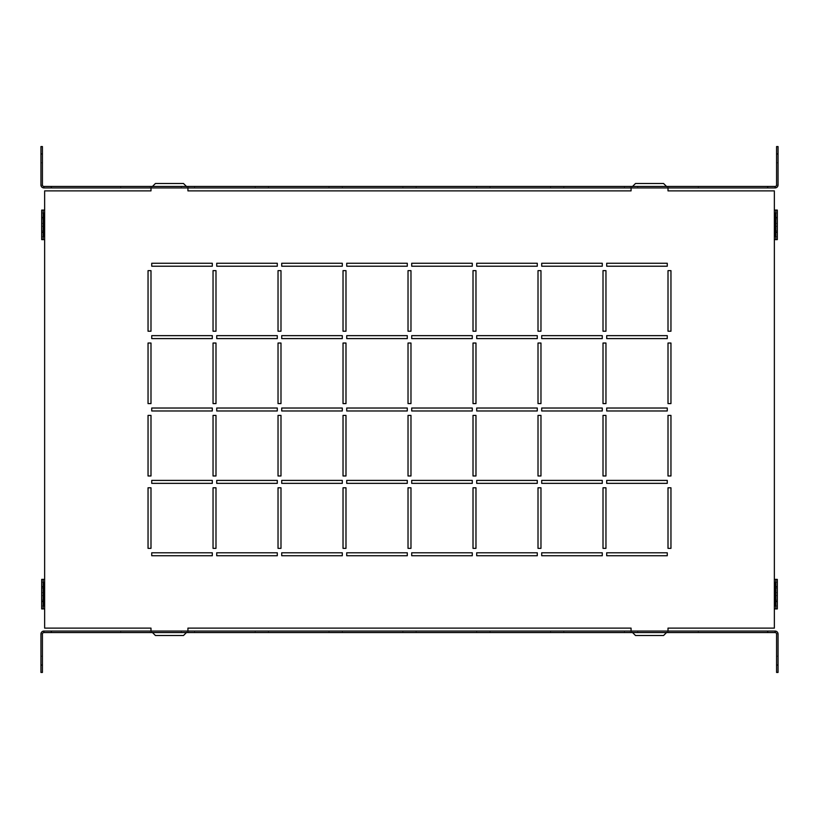 <?xml version="1.0" encoding="UTF-8"?>
<svg xmlns="http://www.w3.org/2000/svg" width="819" height="819" viewBox="0 0 819 819"><rect width="100%" height="100%" fill="white"/><g stroke="black" fill="none" stroke-linecap="round" stroke-linejoin="round"><path stroke-width="0.61" stroke-dasharray="4.09 3.07" d="M632.555 186.445L631.07 187.93L631.07 190.878L187.93 190.878L187.93 187.93L186.445 186.445M152.477 186.445L150.993 187.93L150.993 190.878L44.646 190.878L44.646 628.122L150.993 628.122L150.993 631.07L152.477 632.555M186.445 632.555L187.93 631.07L187.93 628.122L631.07 628.122L631.07 631.07L632.555 632.555M666.523 632.555L668.007 631.07L668.007 628.122L774.354 628.122L774.354 608.916L777.313 608.916L775.839 608.916L775.839 579.371L777.313 579.371L777.313 608.916M777.313 210.084L777.313 239.629L775.839 239.629L775.839 210.084L777.313 210.084L774.354 210.084L774.354 190.878L668.007 190.878L668.007 187.93L666.523 186.445M775.839 226.331L775.839 230.763L775.839 223.382L775.839 226.331L777.313 226.331L777.313 230.763L777.313 223.382L777.313 226.331L775.839 226.331M775.839 223.382L775.839 218.949L775.839 223.382L777.313 223.382L777.313 218.949L777.313 223.382L775.839 223.382M668.007 187.93L663.574 183.497L635.503 183.497L631.07 187.93M187.93 187.93L183.497 183.497L155.426 183.497L150.993 187.93M150.993 631.07L155.426 635.503L183.497 635.503L187.93 631.07M631.07 631.07L635.503 635.503L663.574 635.503L668.007 631.07M668.007 487.786L670.956 487.786L670.956 548.351L668.007 548.351L668.007 487.786M603.009 487.786L605.958 487.786L605.958 548.351L603.009 548.351L603.009 487.786M538.011 487.786L540.97 487.786L540.97 548.351L538.011 548.351L538.011 487.786M473.013 487.786L475.972 487.786L475.972 548.351L473.013 548.351L473.013 487.786M408.026 487.786L410.974 487.786L410.974 548.351L408.026 548.351L408.026 487.786M343.028 487.786L345.987 487.786L345.987 548.351L343.028 548.351L343.028 487.786M278.03 487.786L280.989 487.786L280.989 548.351L278.03 548.351L278.03 487.786M213.042 487.786L215.991 487.786L215.991 548.351L213.042 548.351L213.042 487.786M148.044 487.786L150.993 487.786L150.993 548.351L148.044 548.351L148.044 487.786M668.007 415.407L670.956 415.407L670.956 475.972L668.007 475.972L668.007 415.407M603.009 415.407L605.958 415.407L605.958 475.972L603.009 475.972L603.009 415.407M538.011 415.407L540.97 415.407L540.97 475.972L538.011 475.972L538.011 415.407M473.013 415.407L475.972 415.407L475.972 475.972L473.013 475.972L473.013 415.407M408.026 415.407L410.974 415.407L410.974 475.972L408.026 475.972L408.026 415.407M343.028 415.407L345.987 415.407L345.987 475.972L343.028 475.972L343.028 415.407M278.03 415.407L280.989 415.407L280.989 475.972L278.03 475.972L278.03 415.407M213.042 415.407L215.991 415.407L215.991 475.972L213.042 475.972L213.042 415.407M148.044 415.407L150.993 415.407L150.993 475.972L148.044 475.972L148.044 415.407M668.007 343.028L670.956 343.028L670.956 403.593L668.007 403.593L668.007 343.028M603.009 343.028L605.958 343.028L605.958 403.593L603.009 403.593L603.009 343.028M538.011 343.028L540.97 343.028L540.97 403.593L538.011 403.593L538.011 343.028M473.013 343.028L475.972 343.028L475.972 403.593L473.013 403.593L473.013 343.028M408.026 343.028L410.974 343.028L410.974 403.593L408.026 403.593L408.026 343.028M343.028 343.028L345.987 343.028L345.987 403.593L343.028 403.593L343.028 343.028M278.03 343.028L280.989 343.028L280.989 403.593L278.03 403.593L278.03 343.028M213.042 343.028L215.991 343.028L215.991 403.593L213.042 403.593L213.042 343.028M148.044 343.028L150.993 343.028L150.993 403.593L148.044 403.593L148.044 343.028M668.007 270.649L670.956 270.649L670.956 331.214L668.007 331.214L668.007 270.649M603.009 270.649L605.958 270.649L605.958 331.214L603.009 331.214L603.009 270.649M538.011 270.649L540.97 270.649L540.97 331.214L538.011 331.214L538.011 270.649M473.013 270.649L475.972 270.649L475.972 331.214L473.013 331.214L473.013 270.649M408.026 270.649L410.974 270.649L410.974 331.214L408.026 331.214L408.026 270.649M343.028 270.649L345.987 270.649L345.987 331.214L343.028 331.214L343.028 270.649M278.03 270.649L280.989 270.649L280.989 331.214L278.03 331.214L278.03 270.649M667.26 555.743L606.705 555.743L606.705 552.784L667.26 552.784L667.26 555.743M602.272 555.743L541.707 555.743L541.707 552.784L602.272 552.784L602.272 555.743M537.274 555.743L476.709 555.743L476.709 552.784L537.274 552.784L537.274 555.743M472.276 555.743L411.711 555.743L411.711 552.784L472.276 552.784L472.276 555.743M407.289 555.743L346.724 555.743L346.724 552.784L407.289 552.784L407.289 555.743M342.291 555.743L281.726 555.743L281.726 552.784L342.291 552.784L342.291 555.743M277.293 555.743L216.728 555.743L216.728 552.784L277.293 552.784L277.293 555.743M212.295 555.743L151.74 555.743L151.74 552.784L212.295 552.784L212.295 555.743M667.26 483.353L606.705 483.353L606.705 480.405L667.26 480.405L667.26 483.353M602.272 483.353L541.707 483.353L541.707 480.405L602.272 480.405L602.272 483.353M537.274 483.353L476.709 483.353L476.709 480.405L537.274 480.405L537.274 483.353M472.276 483.353L411.711 483.353L411.711 480.405L472.276 480.405L472.276 483.353M407.289 483.353L346.724 483.353L346.724 480.405L407.289 480.405L407.289 483.353M342.291 483.353L281.726 483.353L281.726 480.405L342.291 480.405L342.291 483.353M277.293 483.353L216.728 483.353L216.728 480.405L277.293 480.405L277.293 483.353M212.295 483.353L151.74 483.353L151.74 480.405L212.295 480.405L212.295 483.353M667.26 410.974L606.705 410.974L606.705 408.026L667.26 408.026L667.26 410.974M602.272 410.974L541.707 410.974L541.707 408.026L602.272 408.026L602.272 410.974M537.274 410.974L476.709 410.974L476.709 408.026L537.274 408.026L537.274 410.974M472.276 410.974L411.711 410.974L411.711 408.026L472.276 408.026L472.276 410.974M407.289 410.974L346.724 410.974L346.724 408.026L407.289 408.026L407.289 410.974M342.291 410.974L281.726 410.974L281.726 408.026L342.291 408.026L342.291 410.974M277.293 410.974L216.728 410.974L216.728 408.026L277.293 408.026L277.293 410.974M212.295 410.974L151.74 410.974L151.74 408.026L212.295 408.026L212.295 410.974M667.26 338.595L606.705 338.595L606.705 335.647L667.26 335.647L667.26 338.595M602.272 338.595L541.707 338.595L541.707 335.647L602.272 335.647L602.272 338.595M537.274 338.595L476.709 338.595L476.709 335.647L537.274 335.647L537.274 338.595M472.276 338.595L411.711 338.595L411.711 335.647L472.276 335.647L472.276 338.595M407.289 338.595L346.724 338.595L346.724 335.647L407.289 335.647L407.289 338.595M342.291 338.595L281.726 338.595L281.726 335.647L342.291 335.647L342.291 338.595M277.293 338.595L216.728 338.595L216.728 335.647L277.293 335.647L277.293 338.595M212.295 338.595L151.74 338.595L151.74 335.647L212.295 335.647L212.295 338.595M667.26 266.216L606.705 266.216L606.705 263.257L667.26 263.257L667.26 266.216M602.272 266.216L541.707 266.216L541.707 263.257L602.272 263.257L602.272 266.216M537.274 266.216L476.709 266.216L476.709 263.257L537.274 263.257L537.274 266.216M472.276 266.216L411.711 266.216L411.711 263.257L472.276 263.257L472.276 266.216M407.289 266.216L346.724 266.216L346.724 263.257L407.289 263.257L407.289 266.216M342.291 266.216L281.726 266.216L281.726 263.257L342.291 263.257L342.291 266.216M212.295 266.216L151.74 266.216L151.74 263.257L212.295 263.257L212.295 266.216M277.293 266.216L216.728 266.216L216.728 263.257L277.293 263.257L277.293 266.216M148.044 270.649L150.993 270.649L150.993 331.214L148.044 331.214L148.044 270.649M213.042 270.649L215.991 270.649L215.991 331.214L213.042 331.214L213.042 270.649M777.313 579.371L774.354 579.371L774.354 239.629L777.313 239.629M777.292 236.671L775.828 236.671L777.292 236.671L777.292 213.042L775.828 213.042L777.292 213.042M777.292 605.958L775.828 605.958L777.292 605.958L777.292 582.329L775.828 582.329L777.292 582.329M777.313 592.669L777.313 600.051L777.313 588.237L777.313 592.669L775.839 592.669L775.839 600.051L775.839 588.237L775.839 592.669L777.313 592.669M41.708 213.042L43.172 213.042L41.708 213.042L41.708 236.671L43.172 236.671L41.708 236.671M44.646 239.629L41.687 239.629L43.161 239.629L43.161 210.084L41.687 210.084L44.646 210.084M41.687 210.084L41.687 239.629M41.708 582.329L43.172 582.329L41.708 582.329L41.708 605.958L43.172 605.958L41.708 605.958M44.646 608.916L41.687 608.916L43.161 608.916L43.161 579.371L41.687 579.371L44.646 579.371M41.687 579.371L41.687 608.916M41.687 226.331L41.687 218.949L41.687 230.763L41.687 226.331L43.161 226.331L43.161 218.949L43.161 230.763L43.161 226.331L41.687 226.331M41.687 595.618L41.687 600.051L41.687 592.669L41.687 595.618L43.161 595.618L43.161 600.051L43.161 592.669L43.161 595.618L41.687 595.618M41.687 592.669L41.687 588.237L41.687 592.669L43.161 592.669L43.161 588.237L43.161 592.669L41.687 592.669M51.29 632.555L51.29 631.07L43.909 631.07L43.909 632.555A1.474 1.474 0 0 0 42.424 634.029L42.424 665.048L42.424 656.193L42.424 665.048L40.95 665.048L40.95 672.44L42.424 672.44L42.424 656.193L42.424 665.048L40.95 665.048L40.95 634.029A2.959 2.959 0 0 1 43.909 631.07L43.909 632.555L775.091 632.555L775.091 631.07L767.71 631.07L767.71 632.555M775.091 632.555A1.474 1.474 0 0 1 776.576 634.029L776.576 665.048L778.05 665.048L778.05 656.193L778.05 665.048L778.05 656.193L778.05 665.048L776.576 665.048L776.576 656.193L776.576 672.44L778.05 672.44L778.05 634.029A2.959 2.959 0 0 0 775.091 631.07L775.091 632.555L775.091 631.07M150.256 631.07L188.667 631.07L150.256 631.07L188.667 631.07L150.256 631.07L150.256 632.555L188.667 632.555L150.256 632.555L188.667 632.555L150.256 632.555L150.256 631.07M668.744 631.07L630.333 631.07L668.744 631.07L630.333 631.07L668.744 631.07L668.744 632.555L630.333 632.555L668.744 632.555L630.333 632.555L668.744 632.555L668.744 631.07M698.279 631.07L637.725 631.07L698.279 631.07L637.725 631.07L698.279 631.07L637.725 631.07L698.279 631.07L637.725 631.07L698.279 631.07L637.725 631.07L698.279 631.07L637.725 631.07L698.279 631.07L637.725 631.07L698.279 631.07L637.725 631.07L698.279 631.07L698.279 632.555L637.725 632.555L698.279 632.555L637.725 632.555L698.279 632.555L637.725 632.555L698.279 632.555L637.725 632.555L698.279 632.555L637.725 632.555L698.279 632.555L637.725 632.555L698.279 632.555L637.725 632.555L698.279 632.555L637.725 632.555L698.279 632.555L698.279 631.07M624.426 631.07L563.861 631.07L624.426 631.07L563.861 631.07L624.426 631.07L563.861 631.07L624.426 631.07L563.861 631.07L624.426 631.07L563.861 631.07L624.426 631.07L563.861 631.07L624.426 631.07L563.861 631.07L624.426 631.07L563.861 631.07L624.426 631.07L624.426 632.555L563.861 632.555L624.426 632.555L563.861 632.555L624.426 632.555L563.861 632.555L624.426 632.555L563.861 632.555L624.426 632.555L563.861 632.555L624.426 632.555L563.861 632.555L624.426 632.555L563.861 632.555L624.426 632.555L563.861 632.555L624.426 632.555L624.426 631.07M550.573 631.07L490.008 631.07L550.573 631.07L490.008 631.07L550.573 631.07L490.008 631.07L550.573 631.07L490.008 631.07L550.573 631.07L490.008 631.07L550.573 631.07L490.008 631.07L550.573 631.07L490.008 631.07L550.573 631.07L490.008 631.07L550.573 631.07L550.573 632.555L490.008 632.555L550.573 632.555L490.008 632.555L550.573 632.555L490.008 632.555L550.573 632.555L490.008 632.555L550.573 632.555L490.008 632.555L550.573 632.555L490.008 632.555L550.573 632.555L490.008 632.555L550.573 632.555L490.008 632.555L550.573 632.555L550.573 631.07M476.709 631.07L416.144 631.07L476.709 631.07L416.144 631.07L476.709 631.07L416.144 631.07L476.709 631.07L416.144 631.07L476.709 631.07L416.144 631.07L476.709 631.07L416.144 631.07L476.709 631.07L416.144 631.07L476.709 631.07L416.144 631.07L476.709 631.07L476.709 632.555L416.144 632.555L476.709 632.555L416.144 632.555L476.709 632.555L416.144 632.555L476.709 632.555L416.144 632.555L476.709 632.555L416.144 632.555L476.709 632.555L416.144 632.555L476.709 632.555L416.144 632.555L476.709 632.555L416.144 632.555L476.709 632.555L476.709 631.07M402.856 631.07L342.291 631.07L402.856 631.07L342.291 631.07L402.856 631.07L342.291 631.07L402.856 631.07L342.291 631.07L402.856 631.07L342.291 631.07L402.856 631.07L342.291 631.07L402.856 631.07L342.291 631.07L402.856 631.07L342.291 631.07L402.856 631.07L402.856 632.555L342.291 632.555L402.856 632.555L342.291 632.555L402.856 632.555L342.291 632.555L402.856 632.555L342.291 632.555L402.856 632.555L342.291 632.555L402.856 632.555L342.291 632.555L402.856 632.555L342.291 632.555L402.856 632.555L342.291 632.555L402.856 632.555L402.856 631.07M328.992 631.07L268.427 631.07L328.992 631.07L268.427 631.07L328.992 631.07L268.427 631.07L328.992 631.07L268.427 631.07L328.992 631.07L268.427 631.07L328.992 631.07L268.427 631.07L328.992 631.07L268.427 631.07L328.992 631.07L268.427 631.07L328.992 631.07L328.992 632.555L268.427 632.555L328.992 632.555L268.427 632.555L328.992 632.555L268.427 632.555L328.992 632.555L268.427 632.555L328.992 632.555L268.427 632.555L328.992 632.555L268.427 632.555L328.992 632.555L268.427 632.555L328.992 632.555L268.427 632.555L328.992 632.555L328.992 631.07M255.139 631.07L194.574 631.07L255.139 631.07L194.574 631.07L255.139 631.07L194.574 631.07L255.139 631.07L194.574 631.07L255.139 631.07L194.574 631.07L255.139 631.07L194.574 631.07L255.139 631.07L194.574 631.07L255.139 631.07L194.574 631.07L255.139 631.07L255.139 632.555L194.574 632.555L255.139 632.555L194.574 632.555L255.139 632.555L194.574 632.555L255.139 632.555L194.574 632.555L255.139 632.555L194.574 632.555L255.139 632.555L194.574 632.555L255.139 632.555L194.574 632.555L255.139 632.555L194.574 632.555L255.139 632.555L255.139 631.07M181.275 631.07L120.721 631.07L181.275 631.07L120.721 631.07L181.275 631.07L120.721 631.07L181.275 631.07L120.721 631.07L181.275 631.07L120.721 631.07L181.275 631.07L120.721 631.07L181.275 631.07L120.721 631.07L181.275 631.07L120.721 631.07L181.275 631.07L181.275 632.555L120.721 632.555L181.275 632.555L120.721 632.555L181.275 632.555L120.721 632.555L181.275 632.555L120.721 632.555L181.275 632.555L120.721 632.555L181.275 632.555L120.721 632.555L181.275 632.555L120.721 632.555L181.275 632.555L120.721 632.555L181.275 632.555L181.275 631.07M51.29 631.07L767.71 631.07M43.909 632.555L43.909 631.07M188.667 631.07L188.667 632.555L188.667 631.07M630.333 631.07L630.333 632.555L630.333 631.07M637.725 631.07L637.725 632.555L637.725 631.07M563.861 631.07L563.861 632.555L563.861 631.07M490.008 631.07L490.008 632.555L490.008 631.07M416.144 631.07L416.144 632.555L416.144 631.07M342.291 631.07L342.291 632.555L342.291 631.07M268.427 631.07L268.427 632.555L268.427 631.07M194.574 631.07L194.574 632.555L194.574 631.07M120.721 631.07L120.721 632.555L120.721 631.07M775.245 632.555L775.398 631.091A2.959 2.959 0 0 1 778.04 633.732A2.959 2.959 0 0 0 775.398 631.091A2.959 2.959 0 0 1 778.04 633.732A2.959 2.959 0 0 0 775.398 631.091A2.959 2.959 0 0 1 778.04 633.732A2.959 2.959 0 0 0 775.398 631.091A2.959 2.959 0 0 1 778.04 633.732A2.959 2.959 0 0 0 775.398 631.091L775.245 632.555A1.474 1.474 0 0 1 776.566 633.875L778.04 633.732L776.566 633.875A1.474 1.474 0 0 0 775.245 632.555L775.398 631.091L775.245 632.555A1.474 1.474 0 0 1 776.566 633.875L778.04 633.732L776.566 633.875A1.474 1.474 0 0 0 775.245 632.555L775.398 631.091L775.245 632.555A1.474 1.474 0 0 1 776.566 633.875L778.04 633.732L776.566 633.875A1.474 1.474 0 0 0 775.245 632.555A1.474 1.474 0 0 1 776.566 633.875L778.04 633.732L776.566 633.875A1.474 1.474 0 0 0 775.245 632.555M42.434 633.875L40.96 633.732A2.959 2.959 0 0 1 43.602 631.091A2.959 2.959 0 0 0 40.96 633.732A2.959 2.959 0 0 1 43.602 631.091A2.959 2.959 0 0 0 40.96 633.732A2.959 2.959 0 0 1 43.602 631.091A2.959 2.959 0 0 0 40.96 633.732A2.959 2.959 0 0 1 43.602 631.091A2.959 2.959 0 0 0 40.96 633.732L42.434 633.875A1.474 1.474 0 0 1 43.755 632.555L43.602 631.091L43.755 632.555A1.474 1.474 0 0 0 42.434 633.875L40.96 633.732L42.434 633.875A1.474 1.474 0 0 1 43.755 632.555A1.474 1.474 0 0 0 42.434 633.875L40.96 633.732L42.434 633.875A1.474 1.474 0 0 1 43.755 632.555A1.474 1.474 0 0 0 42.434 633.875L40.96 633.732L42.434 633.875A1.474 1.474 0 0 1 43.755 632.555A1.474 1.474 0 0 0 42.434 633.875M776.576 656.193L778.05 656.193L776.576 656.193M776.576 665.048L778.05 665.048M42.424 656.193L40.95 656.193L42.424 656.193M42.424 665.048L40.95 665.048M767.71 186.445L767.71 187.93L775.091 187.93L775.091 186.445A1.474 1.474 0 0 0 776.576 184.971L776.576 153.952L776.576 162.807L776.576 153.952L778.05 153.952L778.05 146.56L776.576 146.56L776.576 162.807L776.576 153.952L778.05 153.952L778.05 184.971A2.959 2.959 0 0 1 775.091 187.93L775.091 186.445L43.909 186.445L43.909 187.93L51.29 187.93L51.29 186.445M43.909 186.445A1.474 1.474 0 0 1 42.424 184.971L42.424 153.952L40.95 153.952L40.95 162.807L40.95 153.952L40.95 162.807L40.95 153.952L42.424 153.952L42.424 162.807L42.424 146.56L40.95 146.56L40.95 184.971A2.959 2.959 0 0 0 43.909 187.93L43.909 186.445L43.909 187.93M668.744 187.93L630.333 187.93L668.744 187.93L630.333 187.93L668.744 187.93L668.744 186.445L630.333 186.445L668.744 186.445L630.333 186.445L668.744 186.445L668.744 187.93M150.256 187.93L188.667 187.93L150.256 187.93L188.667 187.93L150.256 187.93L150.256 186.445L188.667 186.445L150.256 186.445L188.667 186.445L150.256 186.445L150.256 187.93M120.721 187.93L181.275 187.93L120.721 187.93L181.275 187.93L120.721 187.93L181.275 187.93L120.721 187.93L181.275 187.93L120.721 187.93L181.275 187.93L120.721 187.93L181.275 187.93L120.721 187.93L181.275 187.93L120.721 187.93L181.275 187.93L120.721 187.93L120.721 186.445L181.275 186.445L120.721 186.445L181.275 186.445L120.721 186.445L181.275 186.445L120.721 186.445L181.275 186.445L120.721 186.445L181.275 186.445L120.721 186.445L181.275 186.445L120.721 186.445L181.275 186.445L120.721 186.445L181.275 186.445L120.721 186.445L120.721 187.93M194.574 187.93L255.139 187.93L194.574 187.93L255.139 187.93L194.574 187.93L255.139 187.93L194.574 187.93L255.139 187.93L194.574 187.93L255.139 187.93L194.574 187.93L255.139 187.93L194.574 187.93L255.139 187.93L194.574 187.93L255.139 187.93L194.574 187.93L194.574 186.445L255.139 186.445L194.574 186.445L255.139 186.445L194.574 186.445L255.139 186.445L194.574 186.445L255.139 186.445L194.574 186.445L255.139 186.445L194.574 186.445L255.139 186.445L194.574 186.445L255.139 186.445L194.574 186.445L255.139 186.445L194.574 186.445L194.574 187.93M268.427 187.93L328.992 187.93L268.427 187.93L328.992 187.93L268.427 187.93L328.992 187.93L268.427 187.93L328.992 187.93L268.427 187.93L328.992 187.93L268.427 187.93L328.992 187.93L268.427 187.93L328.992 187.93L268.427 187.93L328.992 187.93L268.427 187.93L268.427 186.445L328.992 186.445L268.427 186.445L328.992 186.445L268.427 186.445L328.992 186.445L268.427 186.445L328.992 186.445L268.427 186.445L328.992 186.445L268.427 186.445L328.992 186.445L268.427 186.445L328.992 186.445L268.427 186.445L328.992 186.445L268.427 186.445L268.427 187.93M342.291 187.93L402.856 187.93L342.291 187.93L402.856 187.93L342.291 187.93L402.856 187.93L342.291 187.93L402.856 187.93L342.291 187.93L402.856 187.93L342.291 187.93L402.856 187.93L342.291 187.93L402.856 187.93L342.291 187.93L402.856 187.93L342.291 187.93L342.291 186.445L402.856 186.445L342.291 186.445L402.856 186.445L342.291 186.445L402.856 186.445L342.291 186.445L402.856 186.445L342.291 186.445L402.856 186.445L342.291 186.445L402.856 186.445L342.291 186.445L402.856 186.445L342.291 186.445L402.856 186.445L342.291 186.445L342.291 187.93M416.144 187.93L476.709 187.93L416.144 187.93L476.709 187.93L416.144 187.93L476.709 187.93L416.144 187.93L476.709 187.93L416.144 187.93L476.709 187.93L416.144 187.93L476.709 187.93L416.144 187.93L476.709 187.93L416.144 187.93L476.709 187.93L416.144 187.93L416.144 186.445L476.709 186.445L416.144 186.445L476.709 186.445L416.144 186.445L476.709 186.445L416.144 186.445L476.709 186.445L416.144 186.445L476.709 186.445L416.144 186.445L476.709 186.445L416.144 186.445L476.709 186.445L416.144 186.445L476.709 186.445L416.144 186.445L416.144 187.93M490.008 187.93L550.573 187.93L490.008 187.93L550.573 187.93L490.008 187.93L550.573 187.93L490.008 187.93L550.573 187.93L490.008 187.93L550.573 187.93L490.008 187.93L550.573 187.93L490.008 187.93L550.573 187.93L490.008 187.93L550.573 187.93L490.008 187.93L490.008 186.445L550.573 186.445L490.008 186.445L550.573 186.445L490.008 186.445L550.573 186.445L490.008 186.445L550.573 186.445L490.008 186.445L550.573 186.445L490.008 186.445L550.573 186.445L490.008 186.445L550.573 186.445L490.008 186.445L550.573 186.445L490.008 186.445L490.008 187.93M563.861 187.93L624.426 187.93L563.861 187.93L624.426 187.93L563.861 187.93L624.426 187.93L563.861 187.93L624.426 187.93L563.861 187.93L624.426 187.93L563.861 187.93L624.426 187.93L563.861 187.93L624.426 187.93L563.861 187.93L624.426 187.93L563.861 187.93L563.861 186.445L624.426 186.445L563.861 186.445L624.426 186.445L563.861 186.445L624.426 186.445L563.861 186.445L624.426 186.445L563.861 186.445L624.426 186.445L563.861 186.445L624.426 186.445L563.861 186.445L624.426 186.445L563.861 186.445L624.426 186.445L563.861 186.445L563.861 187.93M637.725 187.93L698.279 187.93L637.725 187.93L698.279 187.93L637.725 187.93L698.279 187.93L637.725 187.93L698.279 187.93L637.725 187.93L698.279 187.93L637.725 187.93L698.279 187.93L637.725 187.93L698.279 187.93L637.725 187.93L698.279 187.93L637.725 187.93L637.725 186.445L698.279 186.445L637.725 186.445L698.279 186.445L637.725 186.445L698.279 186.445L637.725 186.445L698.279 186.445L637.725 186.445L698.279 186.445L637.725 186.445L698.279 186.445L637.725 186.445L698.279 186.445L637.725 186.445L698.279 186.445L637.725 186.445L637.725 187.93M767.71 187.93L51.29 187.93M775.091 186.445L775.091 187.93M630.333 187.93L630.333 186.445L630.333 187.93M188.667 187.93L188.667 186.445L188.667 187.93M181.275 187.93L181.275 186.445L181.275 187.93M255.139 187.93L255.139 186.445L255.139 187.93M328.992 187.93L328.992 186.445L328.992 187.93M402.856 187.93L402.856 186.445L402.856 187.93M476.709 187.93L476.709 186.445L476.709 187.93M550.573 187.93L550.573 186.445L550.573 187.93M624.426 187.93L624.426 186.445L624.426 187.93M698.279 187.93L698.279 186.445L698.279 187.93M43.755 186.445L43.602 187.909A2.959 2.959 0 0 1 40.96 185.268A2.959 2.959 0 0 0 43.602 187.909A2.959 2.959 0 0 1 40.96 185.268A2.959 2.959 0 0 0 43.602 187.909A2.959 2.959 0 0 1 40.96 185.268A2.959 2.959 0 0 0 43.602 187.909A2.959 2.959 0 0 1 40.96 185.268A2.959 2.959 0 0 0 43.602 187.909L43.755 186.445A1.474 1.474 0 0 1 42.434 185.125L40.96 185.268L42.434 185.125A1.474 1.474 0 0 0 43.755 186.445L43.602 187.909L43.755 186.445A1.474 1.474 0 0 1 42.434 185.125L40.96 185.268L42.434 185.125A1.474 1.474 0 0 0 43.755 186.445L43.602 187.909L43.755 186.445A1.474 1.474 0 0 1 42.434 185.125L40.96 185.268L42.434 185.125A1.474 1.474 0 0 0 43.755 186.445A1.474 1.474 0 0 1 42.434 185.125L40.96 185.268L42.434 185.125A1.474 1.474 0 0 0 43.755 186.445M776.566 185.125L778.04 185.268A2.959 2.959 0 0 1 775.398 187.909A2.959 2.959 0 0 0 778.04 185.268A2.959 2.959 0 0 1 775.398 187.909A2.959 2.959 0 0 0 778.04 185.268A2.959 2.959 0 0 1 775.398 187.909A2.959 2.959 0 0 0 778.04 185.268A2.959 2.959 0 0 1 775.398 187.909A2.959 2.959 0 0 0 778.04 185.268L776.566 185.125A1.474 1.474 0 0 1 775.245 186.445L775.398 187.909L775.245 186.445A1.474 1.474 0 0 0 776.566 185.125L778.04 185.268L776.566 185.125A1.474 1.474 0 0 1 775.245 186.445A1.474 1.474 0 0 0 776.566 185.125L778.04 185.268L776.566 185.125A1.474 1.474 0 0 1 775.245 186.445A1.474 1.474 0 0 0 776.566 185.125L778.04 185.268L776.566 185.125A1.474 1.474 0 0 1 775.245 186.445A1.474 1.474 0 0 0 776.566 185.125M42.424 162.807L40.95 162.807L42.424 162.807M42.424 153.952L40.95 153.952M776.576 162.807L778.05 162.807L776.576 162.807M776.576 153.952L778.05 153.952M774.354 210.084L774.354 239.629M774.354 579.371L774.354 608.916M775.839 595.618L777.313 595.618L775.839 595.618M43.161 223.382L41.687 223.382L43.161 223.382M775.839 230.763L777.313 230.763M775.839 218.949L777.313 218.949M775.839 600.051L777.313 600.051M775.839 588.237L777.313 588.237M43.161 218.949L41.687 218.949M43.161 230.763L41.687 230.763M43.161 600.051L41.687 600.051M43.161 588.237L41.687 588.237"/><path stroke-width="1.23" d="M213.042 331.214L215.991 331.214L215.991 270.649L213.042 270.649L213.042 331.214M148.044 331.214L150.993 331.214L150.993 270.649L148.044 270.649L148.044 331.214M277.293 263.257L216.728 263.257L216.728 266.216L277.293 266.216L277.293 263.257M212.295 263.257L151.74 263.257L151.74 266.216L212.295 266.216L212.295 263.257M342.291 266.216L342.291 263.257L281.726 263.257L281.726 266.216L342.291 266.216M407.289 266.216L407.289 263.257L346.724 263.257L346.724 266.216L407.289 266.216M472.276 266.216L472.276 263.257L411.711 263.257L411.711 266.216L472.276 266.216M537.274 266.216L537.274 263.257L476.709 263.257L476.709 266.216L537.274 266.216M602.272 266.216L602.272 263.257L541.707 263.257L541.707 266.216L602.272 266.216M667.26 266.216L667.26 263.257L606.705 263.257L606.705 266.216L667.26 266.216M212.295 338.595L212.295 335.647L151.74 335.647L151.74 338.595L212.295 338.595M277.293 338.595L277.293 335.647L216.728 335.647L216.728 338.595L277.293 338.595M342.291 338.595L342.291 335.647L281.726 335.647L281.726 338.595L342.291 338.595M407.289 338.595L407.289 335.647L346.724 335.647L346.724 338.595L407.289 338.595M472.276 338.595L472.276 335.647L411.711 335.647L411.711 338.595L472.276 338.595M537.274 338.595L537.274 335.647L476.709 335.647L476.709 338.595L537.274 338.595M602.272 338.595L602.272 335.647L541.707 335.647L541.707 338.595L602.272 338.595M667.26 338.595L667.26 335.647L606.705 335.647L606.705 338.595L667.26 338.595M212.295 410.974L212.295 408.026L151.74 408.026L151.74 410.974L212.295 410.974M277.293 410.974L277.293 408.026L216.728 408.026L216.728 410.974L277.293 410.974M342.291 410.974L342.291 408.026L281.726 408.026L281.726 410.974L342.291 410.974M407.289 410.974L407.289 408.026L346.724 408.026L346.724 410.974L407.289 410.974M472.276 410.974L472.276 408.026L411.711 408.026L411.711 410.974L472.276 410.974M537.274 410.974L537.274 408.026L476.709 408.026L476.709 410.974L537.274 410.974M602.272 410.974L602.272 408.026L541.707 408.026L541.707 410.974L602.272 410.974M667.26 410.974L667.26 408.026L606.705 408.026L606.705 410.974L667.26 410.974M212.295 483.353L212.295 480.405L151.74 480.405L151.74 483.353L212.295 483.353M277.293 483.353L277.293 480.405L216.728 480.405L216.728 483.353L277.293 483.353M342.291 483.353L342.291 480.405L281.726 480.405L281.726 483.353L342.291 483.353M407.289 483.353L407.289 480.405L346.724 480.405L346.724 483.353L407.289 483.353M472.276 483.353L472.276 480.405L411.711 480.405L411.711 483.353L472.276 483.353M537.274 483.353L537.274 480.405L476.709 480.405L476.709 483.353L537.274 483.353M602.272 483.353L602.272 480.405L541.707 480.405L541.707 483.353L602.272 483.353M667.26 483.353L667.26 480.405L606.705 480.405L606.705 483.353L667.26 483.353M212.295 555.743L212.295 552.784L151.74 552.784L151.74 555.743L212.295 555.743M277.293 555.743L277.293 552.784L216.728 552.784L216.728 555.743L277.293 555.743M342.291 555.743L342.291 552.784L281.726 552.784L281.726 555.743L342.291 555.743M407.289 555.743L407.289 552.784L346.724 552.784L346.724 555.743L407.289 555.743M472.276 555.743L472.276 552.784L411.711 552.784L411.711 555.743L472.276 555.743M537.274 555.743L537.274 552.784L476.709 552.784L476.709 555.743L537.274 555.743M602.272 555.743L602.272 552.784L541.707 552.784L541.707 555.743L602.272 555.743M667.26 555.743L667.26 552.784L606.705 552.784L606.705 555.743L667.26 555.743M278.03 270.649L278.03 331.214L280.989 331.214L280.989 270.649L278.03 270.649M343.028 270.649L343.028 331.214L345.987 331.214L345.987 270.649L343.028 270.649M408.026 270.649L408.026 331.214L410.974 331.214L410.974 270.649L408.026 270.649M473.013 270.649L473.013 331.214L475.972 331.214L475.972 270.649L473.013 270.649M538.011 270.649L538.011 331.214L540.97 331.214L540.97 270.649L538.011 270.649M603.009 270.649L603.009 331.214L605.958 331.214L605.958 270.649L603.009 270.649M668.007 270.649L668.007 331.214L670.956 331.214L670.956 270.649L668.007 270.649M148.044 343.028L148.044 403.593L150.993 403.593L150.993 343.028L148.044 343.028M213.042 343.028L213.042 403.593L215.991 403.593L215.991 343.028L213.042 343.028M278.03 343.028L278.03 403.593L280.989 403.593L280.989 343.028L278.03 343.028M343.028 343.028L343.028 403.593L345.987 403.593L345.987 343.028L343.028 343.028M408.026 343.028L408.026 403.593L410.974 403.593L410.974 343.028L408.026 343.028M473.013 343.028L473.013 403.593L475.972 403.593L475.972 343.028L473.013 343.028M538.011 343.028L538.011 403.593L540.97 403.593L540.97 343.028L538.011 343.028M603.009 343.028L603.009 403.593L605.958 403.593L605.958 343.028L603.009 343.028M668.007 343.028L668.007 403.593L670.956 403.593L670.956 343.028L668.007 343.028M148.044 415.407L148.044 475.972L150.993 475.972L150.993 415.407L148.044 415.407M213.042 415.407L213.042 475.972L215.991 475.972L215.991 415.407L213.042 415.407M278.03 415.407L278.03 475.972L280.989 475.972L280.989 415.407L278.03 415.407M343.028 415.407L343.028 475.972L345.987 475.972L345.987 415.407L343.028 415.407M408.026 415.407L408.026 475.972L410.974 475.972L410.974 415.407L408.026 415.407M473.013 415.407L473.013 475.972L475.972 475.972L475.972 415.407L473.013 415.407M538.011 415.407L538.011 475.972L540.97 475.972L540.97 415.407L538.011 415.407M603.009 415.407L603.009 475.972L605.958 475.972L605.958 415.407L603.009 415.407M668.007 415.407L668.007 475.972L670.956 475.972L670.956 415.407L668.007 415.407M148.044 487.786L148.044 548.351L150.993 548.351L150.993 487.786L148.044 487.786M213.042 487.786L213.042 548.351L215.991 548.351L215.991 487.786L213.042 487.786M278.03 487.786L278.03 548.351L280.989 548.351L280.989 487.786L278.03 487.786M343.028 487.786L343.028 548.351L345.987 548.351L345.987 487.786L343.028 487.786M408.026 487.786L408.026 548.351L410.974 548.351L410.974 487.786L408.026 487.786M473.013 487.786L473.013 548.351L475.972 548.351L475.972 487.786L473.013 487.786M538.011 487.786L538.011 548.351L540.97 548.351L540.97 487.786L538.011 487.786M603.009 487.786L603.009 548.351L605.958 548.351L605.958 487.786L603.009 487.786M668.007 487.786L668.007 548.351L670.956 548.351L670.956 487.786L668.007 487.786M631.07 187.93L631.07 190.878L187.93 190.878L187.93 187.93M186.445 186.445L183.497 183.497L155.426 183.497L152.477 186.445M150.993 187.93L150.993 190.878L44.646 190.878L44.646 628.122L150.993 628.122L150.993 631.07M152.477 632.555L155.426 635.503L183.497 635.503L186.445 632.555M187.93 631.07L187.93 628.122L631.07 628.122L631.07 631.07M632.555 632.555L635.503 635.503L663.574 635.503L666.523 632.555M668.007 631.07L668.007 628.122L774.354 628.122L774.354 608.916L775.839 608.916L775.839 601.535L777.313 601.535L777.313 586.762L775.839 586.762L775.839 601.535M775.839 586.762L775.839 579.371L774.354 579.371L774.354 239.629L775.839 239.629L775.839 232.238L777.313 232.238L777.313 217.465L775.839 217.465L775.839 232.238M775.839 217.465L775.839 210.084L774.354 210.084L774.354 190.878L668.007 190.878L668.007 187.93M666.523 186.445L663.574 183.497L635.503 183.497L632.555 186.445M775.839 210.084L777.313 210.084L777.313 217.465M777.313 232.238L777.313 239.629L775.839 239.629M775.828 236.671L775.828 213.042L774.508 213.042L774.508 236.671L775.828 236.671L774.661 236.671L774.661 213.042L775.828 213.042M775.828 605.958L775.828 582.329L774.508 582.329L774.508 605.958L775.828 605.958L774.661 605.958L774.661 582.329L775.828 582.329M775.839 579.371L777.313 579.371L777.313 586.762M777.313 601.535L777.313 608.916L775.839 608.916M44.492 213.042L43.172 213.042L43.172 236.671L44.492 236.671L44.492 213.042M43.172 236.671L44.339 236.671L44.339 213.042L43.172 213.042M43.161 210.084L43.161 217.465L41.687 217.465L41.687 210.084L44.646 210.084M44.646 239.629L41.687 239.629L41.687 217.465M44.492 582.329L43.172 582.329L43.172 605.958L44.492 605.958L44.492 582.329M43.172 605.958L44.339 605.958L44.339 582.329L43.172 582.329M43.161 579.371L43.161 586.762L41.687 586.762L41.687 579.371L44.646 579.371M44.646 608.916L41.687 608.916L41.687 586.762M43.161 217.465L43.161 239.629M41.687 232.238L43.161 232.238M43.161 586.762L43.161 608.916M41.687 601.535L43.161 601.535M40.95 665.048L42.424 665.048L42.424 672.44L40.95 672.44L40.95 634.029A2.959 2.959 0 0 1 43.909 631.07L51.29 631.07L51.29 632.555L43.909 632.555L43.909 631.07M42.424 665.048L42.424 634.029A1.474 1.474 0 0 1 43.909 632.555M778.05 665.048L778.05 672.44L776.576 672.44L776.576 665.048L778.05 665.048L778.05 634.029A2.959 2.959 0 0 0 775.091 631.07L775.091 632.555L51.29 632.555M776.576 665.048L776.576 634.029A1.474 1.474 0 0 0 775.091 632.555M767.71 632.555L767.71 631.07L51.29 631.07M767.71 631.07L775.091 631.07M778.05 153.952L776.576 153.952L776.576 146.56L778.05 146.56L778.05 184.971A2.959 2.959 0 0 1 775.091 187.93L767.71 187.93L767.71 186.445L775.091 186.445L775.091 187.93M776.576 153.952L776.576 184.971A1.474 1.474 0 0 1 775.091 186.445M40.95 153.952L40.95 146.56L42.424 146.56L42.424 153.952L40.95 153.952L40.95 184.971A2.959 2.959 0 0 0 43.909 187.93L43.909 186.445L767.71 186.445M42.424 153.952L42.424 184.971A1.474 1.474 0 0 0 43.909 186.445M51.29 186.445L51.29 187.93L767.71 187.93M51.29 187.93L43.909 187.93M774.354 579.371L774.354 608.916M774.354 210.084L774.354 239.629"/></g></svg>
